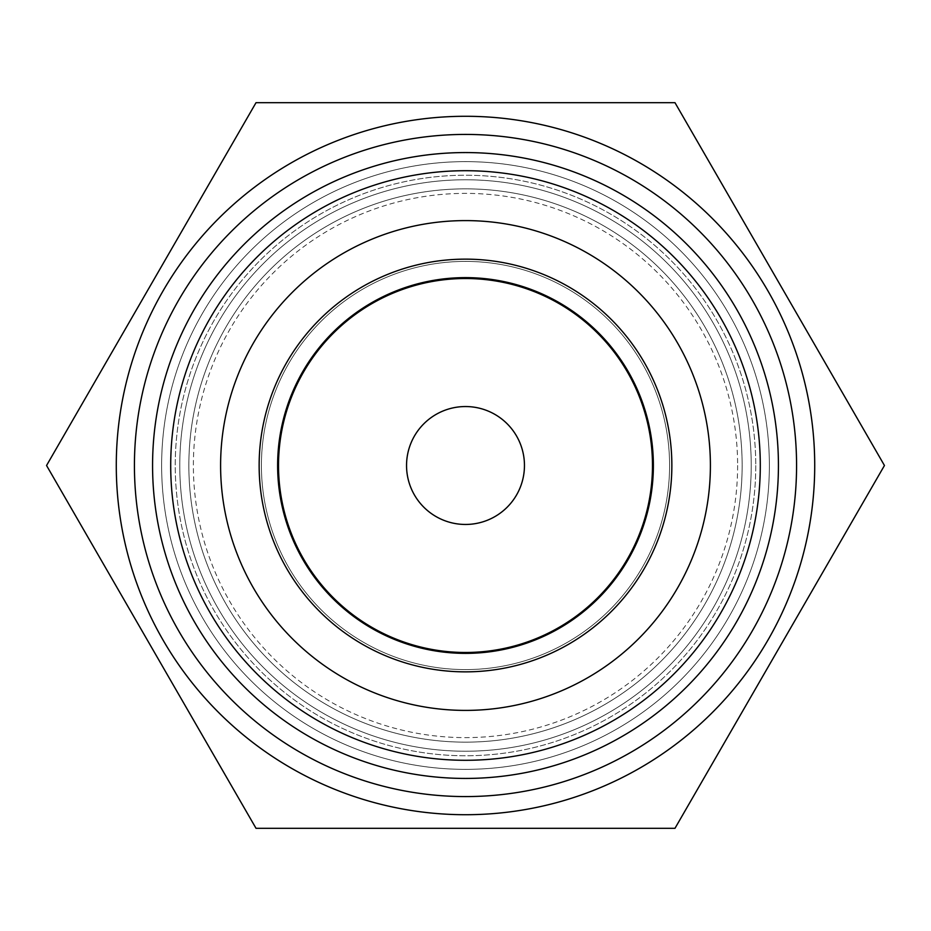 <?xml version="1.0" encoding="UTF-8"?>
<svg xmlns="http://www.w3.org/2000/svg" width="931" height="931" viewBox="0 0 931 931"><rect width="100%" height="100%" fill="white"/><g stroke="black" fill="none" stroke-linecap="round" stroke-linejoin="round"><path stroke-width="0.7" stroke-dasharray="4.66 3.49" d="M256.025 828.322L46.55 465.5L256.025 102.678L674.975 102.678L884.45 465.5L674.975 828.322L256.025 828.322M814.718 465.5A349.218 349.218 0 0 1 465.5 814.718A349.218 349.218 0 0 1 116.282 465.5A349.218 349.218 0 0 1 465.5 116.282A349.218 349.218 0 0 1 814.718 465.5A349.218 349.218 0 0 1 465.5 814.718A349.218 349.218 0 0 1 116.282 465.5A349.218 349.218 0 0 1 465.5 116.282A349.218 349.218 0 0 1 814.718 465.5M170.71 465.5A294.79 294.79 0 0 1 465.5 170.71A294.79 294.79 0 0 1 760.29 465.5A294.79 294.79 0 0 1 465.5 760.29A294.79 294.79 0 0 1 170.71 465.5A294.79 294.79 0 0 1 465.5 170.71A294.79 294.79 0 0 1 760.29 465.5A294.79 294.79 0 0 1 465.5 760.29A294.79 294.79 0 0 1 170.71 465.5A294.79 294.79 0 0 1 465.5 170.71A294.79 294.79 0 0 1 760.29 465.5A294.79 294.79 0 0 1 465.5 760.29A294.79 294.79 0 0 1 170.71 465.5M161.633 465.5A303.867 303.867 0 0 1 465.5 161.633A303.867 303.867 0 0 1 769.367 465.5A303.867 303.867 0 0 1 465.5 769.367A303.867 303.867 0 0 1 161.633 465.5A303.867 303.867 0 0 1 465.5 161.633A303.867 303.867 0 0 1 769.367 465.5A303.867 303.867 0 0 1 465.5 769.367A303.867 303.867 0 0 1 161.633 465.5A303.867 303.867 0 0 1 465.5 161.633A303.867 303.867 0 0 1 769.367 465.5A303.867 303.867 0 0 1 465.5 769.367A303.867 303.867 0 0 1 161.633 465.5M220.6 465.5A244.9 244.9 0 0 1 465.5 220.6A244.9 244.9 0 0 1 710.4 465.5A244.9 244.9 0 0 1 465.5 710.4A244.9 244.9 0 0 1 220.6 465.5A244.9 244.9 0 0 1 465.5 220.6A244.9 244.9 0 0 1 710.4 465.5A244.9 244.9 0 0 1 465.5 710.4A244.9 244.9 0 0 1 220.6 465.5A244.9 244.9 0 0 1 465.5 220.6A244.9 244.9 0 0 1 710.4 465.5A244.9 244.9 0 0 1 465.5 710.4A244.9 244.9 0 0 1 220.6 465.5M669.587 465.5A204.087 204.087 0 0 1 465.5 669.587A204.087 204.087 0 0 1 261.413 465.5A204.087 204.087 0 0 1 465.5 261.413A204.087 204.087 0 0 1 669.587 465.5A204.087 204.087 0 0 1 465.5 669.587A204.087 204.087 0 0 1 261.413 465.5A204.087 204.087 0 0 1 465.5 261.413A204.087 204.087 0 0 1 669.587 465.5M755.763 465.5A290.263 290.263 0 0 1 465.5 755.763A290.263 290.263 0 0 1 175.237 465.5A290.263 290.263 0 0 1 465.5 175.237A290.263 290.263 0 0 1 755.763 465.5A290.263 290.263 0 0 1 465.5 755.763A290.263 290.263 0 0 1 175.237 465.5A290.263 290.263 0 0 1 465.5 175.237A290.263 290.263 0 0 1 755.763 465.5M737.62 465.5A272.12 272.12 0 0 1 465.5 737.62A272.12 272.12 0 0 1 193.38 465.5A272.12 272.12 0 0 1 465.5 193.38A272.12 272.12 0 0 1 737.62 465.5M671.856 465.5A206.356 206.356 0 0 1 465.5 671.856A206.356 206.356 0 0 1 259.144 465.5A206.356 206.356 0 0 1 465.5 259.144A206.356 206.356 0 0 1 671.856 465.5M277.624 465.5A187.876 187.876 0 0 1 465.5 277.624A187.876 187.876 0 0 1 653.376 465.5A187.876 187.876 0 0 1 465.5 653.376A187.876 187.876 0 0 1 277.624 465.5M652.48 465.5A186.98 186.98 0 0 1 465.5 652.48A186.98 186.98 0 0 1 278.52 465.5A186.98 186.98 0 0 1 465.5 278.52A186.98 186.98 0 0 1 652.48 465.5M406.544 465.5A58.956 58.956 0 0 1 465.5 406.544A58.956 58.956 0 0 1 524.456 465.5A58.956 58.956 0 0 1 465.5 524.456A58.956 58.956 0 0 1 406.544 465.5M188.853 465.5A276.647 276.647 0 0 1 465.5 188.853A276.647 276.647 0 0 1 742.147 465.5A276.647 276.647 0 0 1 465.5 742.147A276.647 276.647 0 0 1 188.853 465.5A276.647 276.647 0 0 1 465.5 188.853A276.647 276.647 0 0 1 742.147 465.5A276.647 276.647 0 0 1 465.5 742.147A276.647 276.647 0 0 1 188.853 465.5M778.432 465.5A312.932 312.932 0 0 1 465.5 778.432A312.932 312.932 0 0 1 152.568 465.5A312.932 312.932 0 0 1 465.5 152.568A312.932 312.932 0 0 1 778.432 465.5A312.932 312.932 0 0 1 465.5 778.432A312.932 312.932 0 0 1 152.568 465.5A312.932 312.932 0 0 1 465.5 152.568A312.932 312.932 0 0 1 778.432 465.5M751.224 465.5A285.724 285.724 0 0 1 465.5 751.224A285.724 285.724 0 0 1 179.776 465.5A285.724 285.724 0 0 1 465.5 179.776A285.724 285.724 0 0 1 751.224 465.5A285.724 285.724 0 0 1 465.5 751.224A285.724 285.724 0 0 1 179.776 465.5A285.724 285.724 0 0 1 465.5 179.776A285.724 285.724 0 0 1 751.224 465.5"/><path stroke-width="1.4" d="M46.55 465.5L256.025 828.322L674.975 828.322L884.45 465.5L674.975 102.678L256.025 102.678L46.55 465.5M152.568 465.5A312.932 312.932 0 0 1 465.5 152.568A312.932 312.932 0 0 1 778.432 465.5A312.932 312.932 0 0 1 465.5 778.432A312.932 312.932 0 0 1 152.568 465.5M170.71 465.5A294.79 294.79 0 0 1 465.5 170.71A294.79 294.79 0 0 1 760.29 465.5A294.79 294.79 0 0 1 465.5 760.29A294.79 294.79 0 0 1 170.71 465.5M220.6 465.5A244.9 244.9 0 0 1 465.5 220.6A244.9 244.9 0 0 1 710.4 465.5A244.9 244.9 0 0 1 465.5 710.4A244.9 244.9 0 0 1 220.6 465.5M671.856 465.5A206.356 206.356 0 0 1 465.5 671.856A206.356 206.356 0 0 1 259.144 465.5A206.356 206.356 0 0 1 465.5 259.144A206.356 206.356 0 0 1 671.856 465.5M277.624 465.5A187.876 187.876 0 0 1 465.5 277.624A187.876 187.876 0 0 1 653.376 465.5A187.876 187.876 0 0 1 465.5 653.376A187.876 187.876 0 0 1 277.624 465.5M652.48 465.5A186.98 186.98 0 0 1 465.5 652.48A186.98 186.98 0 0 1 278.52 465.5A186.98 186.98 0 0 1 465.5 278.52A186.98 186.98 0 0 1 652.48 465.5M406.544 465.5A58.956 58.956 0 0 1 465.5 406.544A58.956 58.956 0 0 1 524.456 465.5A58.956 58.956 0 0 1 465.5 524.456A58.956 58.956 0 0 1 406.544 465.5M814.718 465.5A349.218 349.218 0 0 1 465.5 814.718A349.218 349.218 0 0 1 116.282 465.5A349.218 349.218 0 0 1 465.5 116.282A349.218 349.218 0 0 1 814.718 465.5M796.575 465.5A331.075 331.075 0 0 1 465.5 796.575A331.075 331.075 0 0 1 134.425 465.5A331.075 331.075 0 0 1 465.5 134.425A331.075 331.075 0 0 1 796.575 465.5"/></g></svg>
